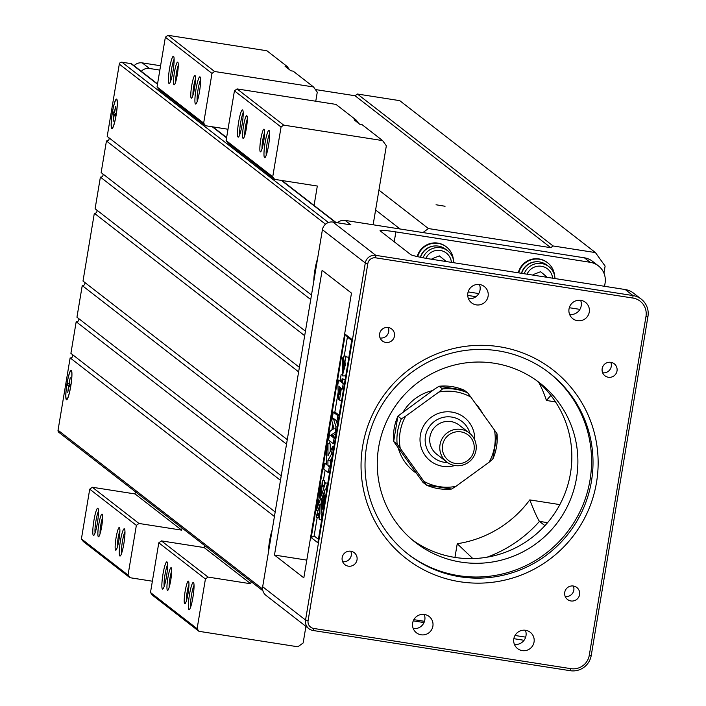 <?xml version="1.0" encoding="UTF-8"?>
<svg xmlns="http://www.w3.org/2000/svg" width="706" height="706" viewBox="0 0 706 706"><rect width="100%" height="100%" fill="white"/><g stroke="black" fill="none" stroke-linecap="round" stroke-linejoin="round"><path stroke-width="1.06" d="M416.01 472.843A45.961 45.378 -52.2 0 1 413.425 471.043M477.627 406.55A45.961 45.378 -52.2 0 1 478.712 408.077M482.577 413.469A45.961 45.378 127.8 0 0 475.394 403.435M432.504 390.612A45.961 45.378 127.8 0 0 403.25 411.872M398.281 448.081A45.961 45.378 127.8 0 0 413.998 471.493A45.961 45.378 127.8 0 0 416.187 473.082M475.95 296.696L467.734 295.408M274.475 555.057L303.827 577.852L351.482 293.114L322.121 270.319L274.475 555.057L306.801 560.114M632.911 298.056L375.716 257.84A6.892 6.804 127.8 0 0 367.835 263.567L308.09 620.618A6.892 6.804 127.8 0 0 313.693 628.446L570.889 668.661A16.088 15.885 127.8 0 0 589.272 655.309L645.999 316.332A16.088 15.885 127.8 0 0 632.911 298.056L633 295.567A18.382 18.153 -52.2 0 1 647.958 316.456L591.24 655.433A18.382 18.153 -52.2 0 1 570.227 670.7L313.032 630.484A9.196 9.072 -52.2 0 1 305.548 620.044L365.302 262.985A9.196 9.072 -52.2 0 1 375.804 255.351L633 295.567L625.234 289.539L430.987 259.164A18.382 1.394 -170.5 0 1 410.698 254.566L380.19 230.88A18.382 1.394 -170.5 0 1 380.04 230.659A18.382 1.394 -170.5 0 1 395.872 231.903L590.119 262.279A18.382 18.153 127.8 0 1 605.077 283.168L604.557 286.301M544.944 525.652L539.455 521.39C537.434 518.433 534.213 511.268 529.774 499.901L559.849 504.605M625.234 289.539A18.382 18.153 -52.2 0 1 633.476 293.096L641.251 299.123M536.516 380.516A101.108 99.828 -52.2 0 1 570.457 473.444A101.108 99.828 -52.2 0 1 412.604 540.134M424.227 614.432A10.343 10.211 -52.2 0 1 413.239 628.578M525.396 630.246A10.343 10.211 -52.2 0 1 514.409 644.402M479.445 284.492A10.343 10.211 -52.2 0 1 468.457 298.647M580.614 300.315A10.343 10.211 -52.2 0 1 569.627 314.461M576.502 478.138A101.108 99.828 -52.2 0 1 415.578 542.535A101.108 99.828 -52.2 0 1 398.731 401.449A101.108 99.828 -52.2 0 1 539.587 382.802A101.108 99.828 -52.2 0 1 576.502 478.138M598.37 265.835L592.608 261.37A18.382 18.153 127.8 0 0 584.365 257.805L345.155 220.404A9.196 9.072 127.8 0 0 337.477 222.778M345.155 220.404L350.908 224.879L332.923 222.063L375.804 255.351L375.716 257.84M525.67 637.147L515.009 635.479M424.5 621.324L413.84 619.665M311.214 537.619L317.832 542.764L351.87 339.374L345.243 334.238L311.214 537.619L314.126 535.933L318.415 539.269M308.901 628.711L266.021 595.414A9.196 9.072 -52.2 0 1 262.667 586.748L322.421 229.697A9.196 9.072 -52.2 0 1 332.923 222.063M579.926 309.378L569.31 307.719M478.756 293.564L468.14 291.905M412.648 623.054A10.343 10.211 -52.2 0 1 429.107 616.462A10.343 10.211 -52.2 0 1 430.828 630.89A10.343 10.211 -52.2 0 1 412.648 623.054M362.69 445.954A119.49 117.981 -52.2 0 1 555.084 371.603A119.49 117.981 -52.2 0 1 521.019 575.143A119.49 117.981 -52.2 0 1 362.69 445.954M342.181 557.528A7.581 7.484 -52.2 0 1 354.253 552.701A7.581 7.484 -52.2 0 1 355.515 563.282A7.581 7.484 -52.2 0 1 342.181 557.528M564.738 592.334A7.581 7.484 -52.2 0 1 576.811 587.498A7.581 7.484 -52.2 0 1 578.073 598.079A7.581 7.484 -52.2 0 1 564.738 592.334M602.174 368.62A7.581 7.484 -52.2 0 1 614.246 363.793A7.581 7.484 -52.2 0 1 615.508 374.374A7.581 7.484 -52.2 0 1 602.174 368.62M379.616 333.823A7.581 7.484 -52.2 0 1 391.689 328.987A7.581 7.484 -52.2 0 1 392.951 339.568A7.581 7.484 -52.2 0 1 379.616 333.823M513.818 638.868A10.343 10.211 -52.2 0 1 530.277 632.285A10.343 10.211 -52.2 0 1 531.997 646.714A10.343 10.211 -52.2 0 1 513.818 638.868M467.857 293.114A10.343 10.211 -52.2 0 1 484.316 286.53A10.343 10.211 -52.2 0 1 486.046 300.959A10.343 10.211 -52.2 0 1 467.857 293.114M569.027 308.937A10.343 10.211 -52.2 0 1 585.486 302.344A10.343 10.211 -52.2 0 1 587.215 316.773A10.343 10.211 -52.2 0 1 569.027 308.937M518.275 272.816A18.382 18.153 -52.2 0 1 547.45 262.641M417.22 256.569A18.382 18.153 -52.2 0 1 446.28 246.818M407.847 553.981A114.893 113.445 127.8 0 0 567.192 532.236A114.893 113.445 127.8 0 0 548.756 372.477M366.608 446.21A114.893 113.445 127.8 0 0 408.562 554.545A114.893 113.445 127.8 0 0 568.63 533.357A114.893 113.445 127.8 0 0 549.48 373.033A114.893 113.445 127.8 0 0 366.608 446.21M472.826 558.578L457.241 543.726A110.295 108.9 127.8 0 0 529.774 499.901M555.507 401.89L546.418 400.47L550.865 395.413M388.221 327.513A7.581 7.484 -52.2 0 1 380.093 337.98M610.778 362.31A7.581 7.484 -52.2 0 1 602.659 372.777M573.343 586.024A7.581 7.484 -52.2 0 1 565.224 596.491M350.785 551.227A7.581 7.484 -52.2 0 1 342.657 561.694M351.694 340.398L347.405 337.071L345.243 334.238M333.258 412.101L337.865 415.675L336.956 421.103L333.329 418.287L335.994 426.848L335.05 432.469L330.47 435.373L334.097 438.188L333.188 443.615L328.581 440.041L330.046 431.295L334.062 428.489L331.794 420.864L333.258 412.101L335.509 412.454L339.162 415.296M336.153 420.476L337.547 424.959M336.1 433.581L332.72 435.726L335.394 437.808M343.937 355.912L342.631 369.635L345.808 356.83L342.586 375.927L342.622 358.004L343.937 355.912L346.178 356.265L346.09 356.874M345.808 356.83L348.058 357.183L348.729 358.136M345.755 375.874L342.586 375.927M347.405 337.071L344.246 355.956M341.166 374.374L340.177 380.287M338.227 391.936L334.812 412.348M332.808 424.288L331.846 430.042M329.993 441.135L329.543 443.818M326.728 460.647L326.251 463.471M325.131 470.161L323.383 480.618M317.25 517.277L314.126 535.933M321.768 514.215L321.468 519.881L319.227 519.528L318.503 513.244L316.085 517.101L318.335 517.454L318.883 516.571M322.518 496.08L322.51 496.83M321.186 503.484L320.93 504.199M322.227 480.433L322.942 486.725L325.36 482.869L321.406 495.903L322.227 480.433L324.469 480.786L324.813 483.742M325.36 482.869L327.602 483.222L325.678 489.585M338.598 380.04L341.519 382.308L342.128 378.716L342.895 379.325L342.295 382.908L343.222 383.632L342.322 389.006L341.395 388.282L339.418 400.125L338.642 399.525L337.821 384.699L338.598 380.04L341.73 381.072M342.128 378.716L345.128 379.66M327.99 443.571L327.963 455.864L332.694 446.554L331.432 454.117L327.937 460.391L327.919 465.722L329.305 466.807L328.325 472.641L323.727 469.066L324.698 463.233L326.746 464.813L326.675 451.425L327.99 443.571L330.24 443.924L330.223 451.416M332.147 457.214L330.187 460.744L330.602 466.419M325.113 489.496L322.413 501.295L321.001 514.1L321.239 500.386L325.113 489.496L326.701 489.743M322.413 501.295L323.754 501.507M321.001 514.1L322.589 514.347M320.445 485.869L320.206 499.583L316.332 510.473L319.033 498.674L320.445 485.869L321.927 486.099M320.206 499.583L321.459 499.777M316.332 510.473L318.018 510.738M324.195 496.9L324.425 495.162L324.804 496.786L324.433 499.027L324.222 496.989M324.425 495.162L325.766 495.365M324.433 495.215L325.757 495.418M324.672 497.262L325.51 496.856M324.804 496.786L325.51 496.9M324.433 499.027L325.131 499.142M321.406 495.903L322.766 496.115M323.992 497.765L324.354 499.486L323.975 501.745L323.789 499.654L323.807 502.751L323.251 502.778L323.419 505.09L323.039 503.449L324.398 497.827M324.345 499.451L325.06 499.557M324.354 499.486L325.051 499.601M323.975 501.745L324.681 501.851M323.833 502.61L324.531 502.725M323.807 502.751L324.513 502.857M323.666 503.599L324.363 503.705L323.251 502.778L324.486 502.972M323.419 505.09L324.116 505.205M322.995 507.42L322.721 509.238L322.351 507.543C323.048 503.66 323.242 503.246 322.924 506.281L322.818 506.89L323.807 507.04M323.083 506.97L323.798 507.084M323.092 507.023L323.789 507.137M322.721 509.238L323.427 509.344M322.483 507.111L322.607 507.632M323.463 504.358L322.924 506.281L323.913 506.431M322.792 506.793L322.907 506.096M316.085 517.101L320.039 504.066L321.177 504.243M320.039 504.066L319.227 519.528M343.222 383.632L344.431 383.817M342.322 389.006L343.531 389.191M339.418 400.125L341.642 400.47M342.895 379.325L345.119 379.669M342.295 382.908L344.519 383.261M339.515 394.327L340.627 387.682L339.048 386.456L339.515 394.327M329.305 466.807L330.514 466.993M328.325 472.641L329.534 472.835M324.698 463.233L326.737 463.551M332.694 446.554L333.903 446.748M331.432 454.117L332.632 454.302M327.937 460.391L330.187 460.744M327.919 465.722L330.161 466.075M343.134 361.357L343.645 361.437M343.354 368.417L343.919 370.059L345.578 363.872L344.925 362.275L343.354 368.417L344.855 368.656M334.097 438.188L335.297 438.373M333.188 443.615L334.388 443.8M337.865 415.675L339.065 415.869M336.956 421.103L338.156 421.288M335.994 426.848L337.194 427.033M335.05 432.469L336.259 432.654M330.47 435.373L332.72 435.726M417.678 256.675A18.382 18.153 -52.2 0 1 453.376 259.614M420.352 257.249A15.629 15.426 -52.2 0 1 435.408 245.944M420.573 257.293A16.088 15.885 -52.2 0 1 445.654 249.236L447.719 250.842A16.088 15.885 127.8 0 0 423.044 257.787M453.808 262.729A16.088 15.885 127.8 0 0 447.719 250.842M451.416 262.358A13.485 13.317 127.8 0 0 425.912 258.317M431.904 259.305L432.001 258.758L439.397 255.899L445.486 260.867L445.398 261.414M445.486 260.867L444.339 259.976L444.127 261.22M439.361 255.916L444.339 259.976M518.742 272.887A18.382 18.153 -52.2 0 1 554.545 275.428M521.452 273.31A15.629 15.426 -52.2 0 1 536.569 261.758M521.672 273.346A16.088 15.885 -52.2 0 1 546.823 265.059L548.889 266.665A16.088 15.885 127.8 0 0 524.161 273.734M554.978 278.552A16.088 15.885 127.8 0 0 548.889 266.665M552.586 278.173A13.485 13.317 127.8 0 0 527.055 274.184M533.074 275.128L533.171 274.581L540.567 271.722L546.656 276.69L546.568 277.237M546.656 276.69L545.509 275.799L545.297 277.034M540.531 271.731L545.509 275.799M400.249 448.336L397.125 444.145L393.657 441.462L397.902 416.125L434.825 388.927L439.044 386.253L464.23 390.18L467.699 392.871L470.823 397.054A48.255 47.646 127.8 0 0 438.85 392.059L405.632 416.196A48.255 47.646 127.8 0 0 400.249 448.336L423.909 481.368A48.255 47.646 127.8 0 0 455.882 486.363L489.099 462.227A48.255 47.646 127.8 0 0 494.474 430.086L470.823 397.054M455.882 486.363L451.602 489.037A50.55 49.914 -52.2 0 1 426.468 485.11L423 482.419L393.674 441.462A50.55 49.914 127.8 0 1 397.902 416.187L401.352 418.87L405.632 416.196M492.797 459.103L497.024 433.828A50.55 49.914 -52.2 0 1 492.797 459.103L489.099 462.227M423.909 481.368L426.459 485.101L451.602 489.037M454.805 465.528A27.578 27.225 -52.2 0 1 420.388 434.993A27.578 27.225 -52.2 0 1 450.146 411.88A27.578 27.225 -52.2 0 1 474.706 439.891M438.85 392.059L442.547 388.935L439.097 386.261A50.55 49.914 127.8 0 1 464.239 390.189L464.239 390.189M494.474 430.086L497.024 433.828M447.454 462.527A22.98 22.689 -52.2 0 1 425.462 436.14A22.98 22.689 -52.2 0 1 469.975 433.519M446.739 461.998L436.67 454.179A18.382 18.153 -52.2 0 1 429.954 436.846A18.382 18.153 -52.2 0 1 459.209 425.136L469.287 432.954A18.382 18.153 -52.2 0 1 472.349 458.609A18.382 18.153 -52.2 0 1 440.023 444.665A18.382 18.153 -52.2 0 1 469.287 432.954M442.565 445.239A16.088 15.885 -52.2 0 1 468.466 435.231A16.088 15.885 -52.2 0 1 463.877 462.633A16.088 15.885 -52.2 0 1 442.565 445.239M413.266 620.874L424.032 622.56M513.853 638.683L524.073 640.289M603.948 273.143L605.121 266.091L595.449 252.589L553.125 245.97L550.759 247.682L428.427 228.559L422.912 232.565M595.449 252.589L399.746 100.649L357.421 94.03L553.125 245.97M357.421 94.03L355.056 95.751L315.379 89.547M428.427 228.559L378.928 190.135M355.056 95.751L550.759 247.682M436.052 204.766L445.062 206.258L436.052 204.766M400.081 228.991L375.601 209.991M317.426 259.534A14.473 2.012 -81.1 0 0 313.861 280.803M272.048 530.709A14.473 2.012 -81.1 0 0 268.483 551.977M159.856 70.097L149.451 68.473A9.196 9.072 127.8 0 0 141.306 71.315M160.58 65.755L142.25 62.887A9.196 9.072 127.8 0 0 134.105 65.729M111.857 128.042A14.473 2.012 -81.1 0 0 112.298 128.015A14.473 2.012 -81.1 0 0 116.225 114.116A14.473 2.012 -81.1 0 0 116.728 99.678A14.473 2.012 -81.1 0 0 116.622 99.572A14.473 2.012 -81.1 0 0 112.422 112.395A14.473 2.012 -81.1 0 0 111.857 128.042M113.481 111.963L114.284 112.589L115.616 106.527L114.566 112.81L115.36 113.428L114.99 115.643L114.195 115.025L113.145 121.308L113.913 114.804L113.11 114.187L113.481 111.963M114.195 115.025L115.078 115.157M115.104 114.99L113.913 114.804M113.11 114.187L115.166 114.601M66.479 399.225A14.473 2.012 -81.1 0 0 66.911 399.199A14.473 2.012 -81.1 0 0 70.847 385.3A14.473 2.012 -81.1 0 0 71.341 370.862A14.473 2.012 -81.1 0 0 71.244 370.747A14.473 2.012 -81.1 0 0 67.044 383.579A14.473 2.012 -81.1 0 0 66.479 399.225M68.103 383.146L68.906 383.764L70.238 377.701L69.188 383.985L69.982 384.611L69.612 386.826L68.817 386.2L67.758 392.483L68.535 385.988L67.732 385.361L68.103 383.146M68.817 386.2L69.691 386.341M69.726 386.173L68.535 385.988M67.732 385.361L69.788 385.776M129.904 577.693L83.282 541.502L81.411 538.89L128.033 575.09L129.904 577.693L152.372 581.215M182.051 528L181.689 530.144L138.976 523.464L136.355 525.37L89.724 489.17L81.411 538.89M89.724 489.17L92.354 487.264L138.976 523.464M135.428 491.8L135.067 493.944L92.354 487.264M205.534 125.73L158.912 89.538L157.041 86.926L203.663 123.118L205.534 125.73L228.003 129.242M315.758 101.232L317.268 92.186L313.535 86.962L214.606 71.5L211.985 73.406L165.363 37.206L157.041 86.926M165.363 37.206L167.984 35.3L214.606 71.5M289.531 69.726L287.28 66.585L266.912 50.77L167.984 35.3M211.985 73.406L203.663 123.118M136.355 525.37L128.033 575.09M313.535 86.962L293.158 71.147L290.907 70.794L285.039 66.232L287.28 66.585M174.117 59.225A11.949 1.659 -81.1 0 0 171.426 69.912A11.949 1.659 -81.1 0 0 170.728 80.908M173.544 56.33A13.785 1.915 98.9 0 1 173.65 56.445A13.785 1.915 98.9 0 1 173.173 70.185A13.785 1.915 98.9 0 1 169.431 83.414A13.785 1.915 98.9 0 1 169.308 70.026A13.785 1.915 98.9 0 1 173.544 56.33M200.592 79.778A11.949 1.659 -81.1 0 0 197.909 90.465A11.949 1.659 -81.1 0 0 197.203 101.461M200.019 76.883A13.785 1.915 98.9 0 1 200.125 76.998A13.785 1.915 98.9 0 1 199.648 90.739A13.785 1.915 98.9 0 1 195.906 103.967A13.785 1.915 98.9 0 1 195.791 90.58A13.785 1.915 98.9 0 1 200.019 76.883M124.962 531.75A11.949 1.659 -81.1 0 0 122.27 542.429A11.949 1.659 -81.1 0 0 121.573 553.425M124.388 528.847A13.785 1.915 98.9 0 1 124.494 528.962A13.785 1.915 98.9 0 1 124.018 542.702A13.785 1.915 98.9 0 1 120.276 555.94A13.785 1.915 98.9 0 1 120.152 542.552A13.785 1.915 98.9 0 1 124.388 528.847M98.487 511.188A11.949 1.659 -81.1 0 0 95.795 521.875A11.949 1.659 -81.1 0 0 95.089 532.871M97.913 508.294A13.785 1.915 98.9 0 1 98.019 508.408A13.785 1.915 98.9 0 1 97.534 522.149A13.785 1.915 98.9 0 1 93.801 535.377A13.785 1.915 98.9 0 1 93.677 521.99A13.785 1.915 98.9 0 1 97.913 508.294M119.888 530.886A9.655 1.341 -81.1 0 0 117.346 547.132M119.402 527.532A11.49 1.597 98.9 0 1 119.49 527.629A11.49 1.597 98.9 0 1 119.093 539.084A11.49 1.597 98.9 0 1 115.978 550.106A11.49 1.597 98.9 0 1 115.881 538.952A11.49 1.597 98.9 0 1 119.402 527.532M102.617 517.48A9.655 1.341 -81.1 0 0 100.076 533.718M102.132 514.127A11.49 1.597 98.9 0 1 102.22 514.224A11.49 1.597 98.9 0 1 101.823 525.67A11.49 1.597 98.9 0 1 98.708 536.701A11.49 1.597 98.9 0 1 98.611 525.546A11.49 1.597 98.9 0 1 102.132 514.127M195.518 78.913A9.655 1.341 -81.1 0 0 192.976 95.16M195.041 75.568A11.49 1.597 98.9 0 1 195.13 75.666A11.49 1.597 98.9 0 1 194.724 87.112A11.49 1.597 98.9 0 1 191.608 98.143A11.49 1.597 98.9 0 1 191.511 86.988A11.49 1.597 98.9 0 1 195.041 75.568M178.256 65.508A9.655 1.341 -81.1 0 0 175.715 81.755M177.771 62.163A11.49 1.597 98.9 0 1 177.859 62.26A11.49 1.597 98.9 0 1 177.462 73.706A11.49 1.597 98.9 0 1 174.347 84.738A11.49 1.597 98.9 0 1 174.241 73.583A11.49 1.597 98.9 0 1 177.771 62.163M135.067 493.944L181.689 530.144M198.977 631.323L152.346 595.123L150.484 592.51L197.106 628.711L198.977 631.323L297.897 646.784L303.148 642.972L305.919 626.39M251.124 581.62L250.762 583.765L208.049 577.084L205.42 578.991L158.797 542.799L150.484 592.51M158.797 542.799L161.427 540.893L208.049 577.084M204.502 545.429L204.14 547.565L161.427 540.893M274.608 179.359L227.985 143.159L226.114 140.547L272.737 176.747L274.608 179.359L317.321 186.031L314.073 205.446M373.13 224.782L386.341 145.807L382.608 140.591L283.68 125.121L281.059 127.027L234.436 90.836L226.114 140.547M234.436 90.836L237.057 88.921L283.68 125.121M358.604 123.347L356.353 120.205L335.977 104.391L237.057 88.921M281.059 127.027L272.737 176.747M205.42 578.991L197.106 628.711M382.608 140.591L362.231 124.768L359.981 124.415L354.112 119.861L356.353 120.205M243.191 112.845A11.949 1.659 -81.1 0 0 240.499 123.532A11.949 1.659 -81.1 0 0 239.802 134.528M242.617 109.951A13.785 1.915 98.9 0 1 242.723 110.065A13.785 1.915 98.9 0 1 242.237 123.806A13.785 1.915 98.9 0 1 238.504 137.035A13.785 1.915 98.9 0 1 238.381 123.647A13.785 1.915 98.9 0 1 242.617 109.951M269.666 133.408A11.949 1.659 -81.1 0 0 266.983 144.095A11.949 1.659 -81.1 0 0 266.277 155.091M269.092 130.504A13.785 1.915 98.9 0 1 269.198 130.619A13.785 1.915 98.9 0 1 268.721 144.359A13.785 1.915 98.9 0 1 264.979 157.597A13.785 1.915 98.9 0 1 264.865 144.209A13.785 1.915 98.9 0 1 269.092 130.504M194.035 585.371A11.949 1.659 -81.1 0 0 191.344 596.058A11.949 1.659 -81.1 0 0 190.646 607.054M193.462 582.476A13.785 1.915 98.9 0 1 193.568 582.591A13.785 1.915 98.9 0 1 193.082 596.332A13.785 1.915 98.9 0 1 189.349 609.56A13.785 1.915 98.9 0 1 189.226 596.173A13.785 1.915 98.9 0 1 193.462 582.476M167.551 564.818A11.949 1.659 -81.1 0 0 164.869 575.505A11.949 1.659 -81.1 0 0 164.163 586.492M166.978 561.914A13.785 1.915 98.9 0 1 167.084 562.029A13.785 1.915 98.9 0 1 166.607 575.769A13.785 1.915 98.9 0 1 162.874 589.007A13.785 1.915 98.9 0 1 162.751 575.619A13.785 1.915 98.9 0 1 166.978 561.914M188.961 584.506A9.655 1.341 -81.1 0 0 186.419 600.753M188.476 581.162A11.49 1.597 98.9 0 1 188.564 581.25A11.49 1.597 98.9 0 1 188.167 592.705A11.49 1.597 98.9 0 1 185.051 603.727A11.49 1.597 98.9 0 1 184.946 592.572A11.49 1.597 98.9 0 1 188.476 581.162M171.69 571.101A9.655 1.341 -81.1 0 0 169.149 587.348M171.205 567.748A11.49 1.597 98.9 0 1 171.293 567.845A11.49 1.597 98.9 0 1 170.896 579.299A11.49 1.597 98.9 0 1 167.781 590.322A11.49 1.597 98.9 0 1 167.684 579.167A11.49 1.597 98.9 0 1 171.205 567.748M264.591 132.543A9.655 1.341 -81.1 0 0 262.05 148.789M264.106 129.189A11.49 1.597 98.9 0 1 264.194 129.286A11.49 1.597 98.9 0 1 263.797 140.741A11.49 1.597 98.9 0 1 260.682 151.764A11.49 1.597 98.9 0 1 260.585 140.609A11.49 1.597 98.9 0 1 264.106 129.189M247.321 119.137A9.655 1.341 -81.1 0 0 244.788 135.384M246.844 115.784A11.49 1.597 98.9 0 1 246.932 115.881A11.49 1.597 98.9 0 1 246.526 127.336A11.49 1.597 98.9 0 1 243.411 138.358A11.49 1.597 98.9 0 1 243.314 127.204A11.49 1.597 98.9 0 1 246.844 115.784M204.14 547.565L250.762 583.765M84.711 282.391A2.294 2.268 -52.2 0 1 82.24 285.577L76.945 317.215L281.235 475.809M287.28 439.653L82.999 281.059L94.339 213.265A2.294 2.268 -52.2 0 0 96.819 210.079M299.388 367.341L95.098 208.747L100.393 177.109A2.294 2.268 -52.2 0 0 102.864 173.923M305.433 331.185L101.152 172.591L106.447 140.953A2.294 2.268 -52.2 0 0 108.918 137.758M311.487 295.029L107.197 136.426L119.305 64.114A2.294 2.268 -52.2 0 1 121.926 62.207L130.919 63.611A2.294 2.268 -52.2 0 1 131.951 64.061L157.544 83.926M262.888 590.754L58.88 432.372A2.294 2.268 -52.2 0 1 58.042 430.21L70.141 357.889A2.294 2.268 -52.2 0 0 72.612 354.703M275.181 511.965L70.9 353.371L76.186 321.733A2.294 2.268 -52.2 0 0 78.666 318.547M304.674 335.703L100.393 177.109M280.476 480.327L76.186 321.733M310.728 299.547L106.447 140.953M298.629 371.859L94.339 213.265M286.53 444.171L82.24 285.577M111.777 128.492A14.932 2.083 98.9 0 1 112.448 111.883A14.932 2.083 98.9 0 1 116.808 99.237A14.932 2.083 98.9 0 1 116.296 114.125A14.932 2.083 98.9 0 1 112.245 128.466A14.932 2.083 98.9 0 1 111.777 128.492M313.764 281.394A14.932 2.083 98.9 0 1 317.524 258.934M268.386 552.577A14.932 2.083 98.9 0 1 272.145 530.118M66.399 399.675A14.932 2.083 98.9 0 1 67.07 383.058A14.932 2.083 98.9 0 1 71.43 370.421A14.932 2.083 98.9 0 1 70.909 385.308A14.932 2.083 98.9 0 1 66.858 399.64A14.932 2.083 98.9 0 1 66.399 399.675M274.422 516.492L70.141 357.889M454.955 557.422L457.241 543.726M546.418 400.47A110.295 108.9 127.8 0 0 538.846 382.537M547.582 522.661L539.455 521.39A128.686 127.054 -52.2 0 1 486.99 557.21M590.119 262.279L584.365 257.805M262.667 586.748L305.548 620.044L308.09 620.618M367.835 263.567L365.302 262.985L322.421 229.697M395.872 231.903L394.222 241.779M570.227 670.7L570.889 668.661M313.693 628.446L313.032 630.484M647.958 316.456L645.999 316.332M589.272 655.309L591.24 655.433M397.125 444.145A50.55 49.914 -52.2 0 1 401.352 418.87M442.547 388.935A50.55 49.914 -52.2 0 1 467.699 392.871M142.25 62.887L149.451 68.473M325.51 224.199L119.305 64.114M58.042 430.21L262.57 588.989M121.926 62.207L328.405 222.505M335.553 222.478L281.367 180.409M226.564 137.864L212.294 126.789M157.491 84.243L130.919 63.611M117.152 100.252L116.728 99.678M112.872 127.601L112.298 128.015M71.765 371.435L71.341 370.862M67.494 398.775L66.911 399.199M212.868 126.877L226.617 137.546M281.941 180.507L336.127 222.566"/></g></svg>

